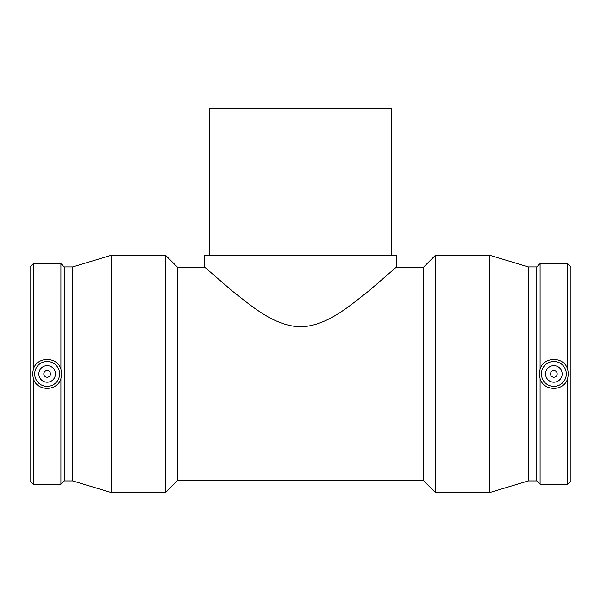 <?xml version="1.0" encoding="UTF-8"?>
<svg xmlns="http://www.w3.org/2000/svg" width="601" height="601" viewBox="0 0 601 601"><rect width="100%" height="100%" fill="white"/><g stroke="black" fill="none" stroke-linecap="round" stroke-linejoin="round"><path stroke-width="0.9" d="M391.754 255.29L391.754 108.45L209.246 108.45L209.246 255.29M177.445 480.687L423.555 480.687L423.555 267.152L396.322 267.152L396.322 255.29L204.678 255.29L204.678 267.152L177.445 267.152L177.445 480.687L165.583 492.55L165.583 255.29L111.185 255.29L111.185 492.55L165.583 492.55M300.5 326.816C327.763 326.042 350.879 304.677 368.255 291.402L396.322 267.152L368.255 291.402C350.879 304.677 327.763 326.042 300.5 326.816C273.237 326.042 250.121 304.677 232.745 291.402L204.678 267.152L232.745 291.402C250.121 304.677 273.237 326.042 300.5 326.816M550.554 373.92A3.321 3.321 0 0 1 555.527 371.042A3.321 3.321 0 0 1 555.527 376.797A3.321 3.321 0 0 1 550.554 373.92M545.573 373.92A8.294 8.294 0 0 1 558.013 366.738A8.294 8.294 0 0 1 558.013 381.102A8.294 8.294 0 0 1 545.573 373.92M50.446 373.92A3.321 3.321 0 0 1 45.473 376.797A3.321 3.321 0 0 1 45.473 371.042A3.321 3.321 0 0 1 50.446 373.92M55.427 373.92A8.294 8.294 0 0 1 42.987 381.102A8.294 8.294 0 0 1 42.987 366.738A8.294 8.294 0 0 1 55.427 373.92M34.685 373.92A12.441 12.441 0 0 1 49.177 361.644A12.441 12.441 0 0 1 58.906 377.954A12.441 12.441 0 0 1 34.685 373.92M540.096 378.638L539.247 373.92L540.096 369.202C543.687 356.243 564.054 356.243 567.637 369.202L568.493 373.92L567.637 378.638C564.054 391.597 543.687 391.597 540.096 378.638L540.096 484.248L567.637 484.248L567.637 378.638M566.315 373.92A12.441 12.441 0 0 0 551.823 361.644A12.441 12.441 0 0 0 542.094 377.954A12.441 12.441 0 0 0 566.315 373.92M423.555 267.152L435.417 255.29L489.815 255.29L489.815 492.55L528.249 480.935L528.249 266.904L536.791 266.904L540.096 263.591L567.637 263.591L570.95 266.904L570.95 480.935L567.637 484.248M567.637 263.591L567.637 369.202M60.904 369.202L61.753 373.92L60.904 378.638C57.313 391.597 36.946 391.597 33.363 378.638L32.507 373.92L33.363 369.202C36.946 356.243 57.313 356.243 60.904 369.202L60.904 263.591L64.209 266.904L64.209 480.935L60.904 484.248L60.904 378.638M33.363 369.202L33.363 263.591L30.05 266.904L30.05 480.935L33.363 484.248L60.904 484.248M33.363 378.638L33.363 484.248M64.209 266.904L72.751 266.904L72.751 480.935L111.185 492.55M435.417 255.29L435.417 492.55L489.815 492.55M536.791 266.904L536.791 480.935L540.096 484.248M540.096 263.591L540.096 369.202M33.363 263.591L60.904 263.591M64.209 480.935L72.751 480.935M72.751 266.904L111.185 255.29M177.445 267.152L165.583 255.29M423.555 480.687L435.417 492.55M528.249 266.904L489.815 255.29M528.249 480.935L536.791 480.935"/></g></svg>
